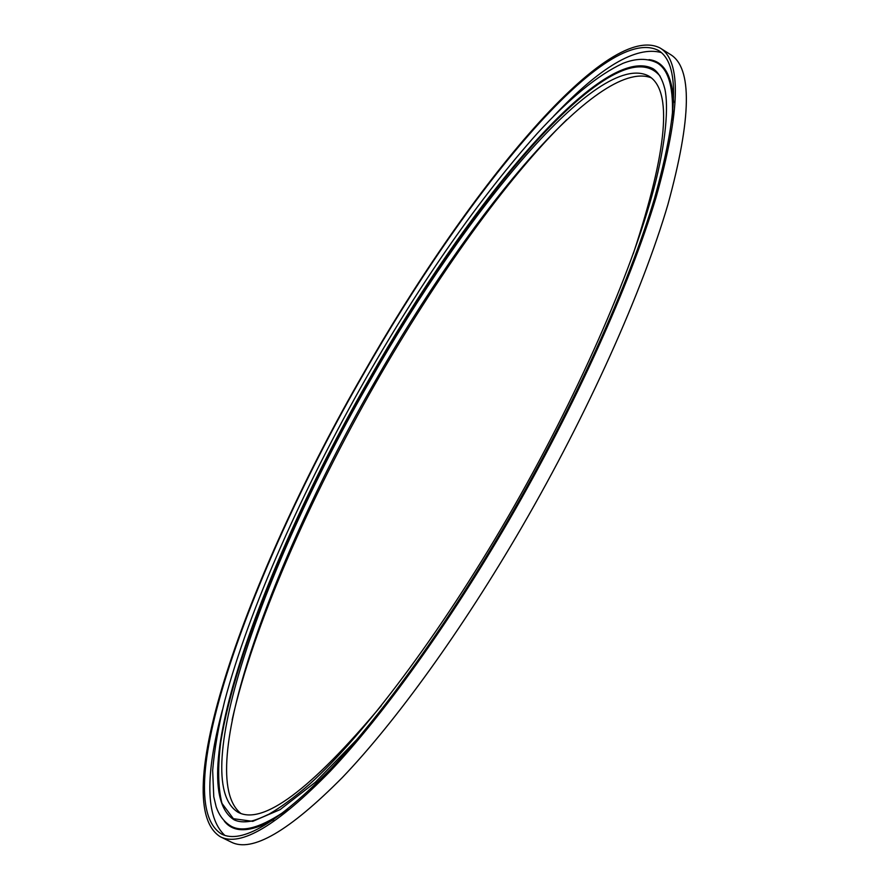<?xml version="1.0" encoding="UTF-8"?>
<svg xmlns="http://www.w3.org/2000/svg" width="889" height="889" viewBox="0 0 889 889"><rect width="100%" height="100%" fill="white"/><g stroke="black" fill="none" stroke-linecap="round" stroke-linejoin="round"><path stroke-width="1.33" d="M362.923 374.391C464.358 195.391 605.576 20.147 660.049 47.984C681.719 60.874 680.385 110.736 656.026 197.536C630.023 284.191 575.483 405.551 509.341 519.732C448.901 623.9 382.748 715.656 330.23 771.241C277.135 825.459 240.475 847.284 220.25 836.716C164.665 801.745 253.232 564.382 362.923 374.391M660.049 47.984L670.306 54.418C692.509 67.653 691.686 117.748 667.85 204.714C642.325 291.492 588.129 412.796 522.054 526.755C461.669 630.712 395.316 722.157 342.443 777.431C288.969 831.337 251.854 852.873 231.118 842.05L220.25 836.716M224.695 835.282C205.703 817.313 204.926 775.608 222.361 710.178M508.63 519.032C448.612 622.478 382.903 713.634 330.719 768.885C277.968 822.792 241.53 844.494 221.428 833.982C166.243 799.355 254.132 563.604 363.212 374.68C464.08 196.691 604.342 22.758 658.349 50.417C679.885 63.241 678.54 112.781 654.326 199.025C628.49 285.113 574.305 405.64 508.63 519.032M381.225 705.766C310.505 789.954 262.777 825.459 238.052 812.268C185.801 780.298 267 559.003 370.502 379.936C466.08 211.326 598.097 49.495 648.614 75.976C672.829 90.078 667.728 149.308 633.29 253.676M240.763 813.391C193.069 774.941 272.801 558.459 374.602 382.237C468.603 216.594 597.597 58.074 650.992 77.699M553.558 116.248C600.042 67.053 635.913 45.806 661.172 52.518M660.183 76.265C617.288 23.959 471.681 198.803 369.78 379.181C296.459 507.775 235.885 649.07 220.75 742.037C217.616 767.096 218.016 787.521 221.95 803.334L233.374 818.702L252.732 821.347L280.146 809.601L315.306 782.298L357.256 739.17M234.296 819.925C180.823 787.121 264.011 561.137 369.324 378.903C466.603 207.27 601.397 41.672 653.159 68.764C658.382 72.209 662.283 78.921 664.839 88.911C668.695 106.113 666.128 142.496 653.693 189.279C631.39 273.145 576.461 398.761 507.952 517.009C438.977 635.979 362.89 736.325 309.372 784.354C294.448 797.266 281.024 807.19 269.089 814.113C260.677 818.113 254.487 820.491 250.509 821.258C243.964 822.347 238.552 821.903 234.296 819.925M231.573 826.459L231.696 826.526C243.175 832.515 260.577 827.759 283.924 812.246M273.634 819.725C250.065 832.56 233.629 833.037 224.339 821.169M672.706 115.014C673.64 87 668.539 69.686 657.404 63.075L657.16 62.93C668.973 69.909 673.973 88.889 672.162 119.882M287.78 809.223C262.366 827.048 243.586 832.782 231.44 826.403L231.696 826.526M648.981 59.63C663.961 61.297 672.195 75.532 673.662 102.335M566.838 119.582C506.063 178.933 435.877 277.89 376.003 382.514C309.228 499.218 252.943 627.078 232.162 719.779M657.16 62.93C647.436 58.041 636.024 58.185 622.956 63.352C598.153 74.832 569.605 98.179 537.289 133.383C479.238 198.692 422.342 279.968 366.612 377.192C303.105 488.639 249.22 608.521 224.65 701.077C218.383 726.702 214.382 749.805 212.66 770.374L213.771 796.744L216.149 806.734C219.239 815.735 224.339 822.292 231.44 826.403"/></g></svg>

